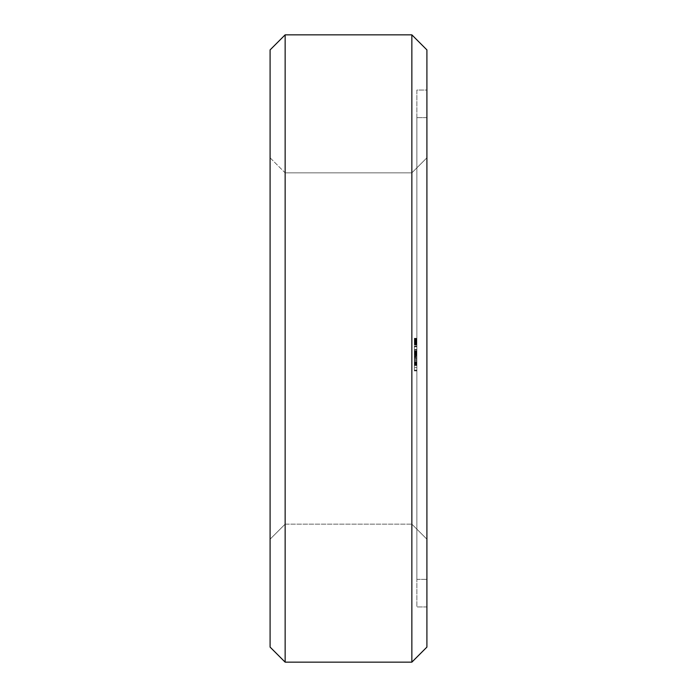 <?xml version="1.0" encoding="UTF-8"?>
<svg xmlns="http://www.w3.org/2000/svg" width="697" height="697" viewBox="0 0 697 697"><rect width="100%" height="100%" fill="white"/><g stroke="black" fill="none" stroke-linecap="round" stroke-linejoin="round"><path stroke-width="0.52" stroke-dasharray="3.48 2.61" d="M285.143 34.85L270.087 49.905L270.087 647.095L285.143 662.15L285.143 34.85L411.857 34.85L426.912 49.905L426.912 647.095L411.857 662.15L411.857 34.85M270.087 539.199L270.087 157.801L270.087 539.199L270.087 157.801L270.087 539.199L270.087 157.801L270.087 539.199L270.087 157.801L270.087 539.199L270.087 157.801L270.087 539.199L270.087 157.801L270.087 539.199L270.087 157.801L270.087 539.199L270.087 157.801L270.087 539.199L270.087 157.801L270.087 539.199L285.143 524.144L285.143 172.856L285.143 524.144L270.087 539.199L285.143 524.144L285.143 172.856L285.143 524.144L285.143 172.856L285.143 524.144L285.143 172.856L285.143 524.144L285.143 172.856L285.143 524.144L285.143 172.856L285.143 524.144L285.143 172.856L285.143 524.144L285.143 172.856L285.143 524.144L285.143 172.856L285.143 524.144L411.857 524.144L411.857 172.856L411.857 524.144L285.143 524.144L270.087 539.199M285.143 662.15L411.857 662.15M270.087 157.801L285.143 172.856L411.857 172.856L411.857 524.144L411.857 172.856L411.857 524.144L411.857 172.856L411.857 524.144L411.857 172.856L411.857 524.144L411.857 172.856L411.857 524.144L411.857 172.856L411.857 524.144L411.857 172.856L411.857 524.144L411.857 172.856L411.857 524.144L411.857 172.856L426.912 157.801L426.912 539.199L426.912 157.801L426.912 539.199L411.857 524.144L426.912 539.199L426.912 157.801L426.912 539.199L426.912 157.801L426.912 539.199L426.912 157.801L426.912 539.199L426.912 157.801L426.912 539.199L426.912 157.801L426.912 539.199L426.912 157.801L426.912 539.199L426.912 157.801L426.912 539.199L426.912 157.801L411.857 172.856L426.912 157.801L411.857 172.856L426.912 157.801L411.857 172.856L426.912 157.801L411.857 172.856L426.912 157.801L411.857 172.856L285.143 172.856L270.087 157.801M426.912 90.052L426.912 606.948L426.912 90.052L416.876 90.052L416.876 606.948L416.876 90.052L426.912 90.052M426.912 606.948L416.876 606.948L426.912 606.948M414.367 339.456L416.876 339.456L416.876 343.072L416.876 340.816L416.876 341.53L416.876 340.816L416.876 341.53L414.367 341.53L414.367 340.816L414.367 341.626L414.367 339.003L414.367 344.963L414.367 338.28L414.367 344.963L414.367 338.463L414.367 344.057L414.367 339.186L414.367 341.53L416.876 341.53L414.367 341.53L416.876 341.53L414.367 341.53L416.876 341.53L416.876 339.186L416.876 341.617L416.876 339.003L416.876 344.788L416.876 338.463L416.876 344.788L416.876 339.622L416.876 344.788L416.876 343.525L414.367 343.525L416.876 343.525L416.876 344.963L416.876 338.463L416.876 344.788L416.876 338.463L416.876 344.788L414.367 344.788L416.876 344.788L414.367 344.788L416.876 344.788L414.367 344.788L416.876 344.788L414.367 344.788L416.876 344.788L414.367 344.788L416.876 344.788L414.367 344.788L416.876 344.788L416.876 338.463L416.876 344.788L416.876 343.046L416.876 343.9L414.367 344.039L414.367 342.253L414.367 344.484L414.367 338.829L414.367 343.891L416.876 343.891L416.876 341.87L416.876 344.736L414.367 344.736L416.876 344.963L416.876 341.617L416.876 344.248L416.876 343.342L416.876 344.057L414.367 343.9M416.876 339.491L416.876 341.896L414.367 341.896L416.876 341.87L416.876 338.28L416.876 339.491L414.367 339.491M416.876 338.681L416.876 344.963L416.876 342.035L414.367 342.07L414.367 344.065L416.876 344.248L416.876 338.28L416.876 344.074L416.876 338.28L416.876 339.909L416.876 338.881L414.367 338.881L416.876 338.681L414.367 338.681M416.876 117.654L416.876 579.346L416.876 117.654L416.876 579.346L416.876 117.654L416.876 579.346L416.876 117.654L416.876 579.346L416.876 117.654L416.876 579.346L416.876 117.654L416.876 579.346L416.876 117.654L416.876 579.346L416.876 117.654L416.876 579.346L416.876 117.654L416.876 579.346L416.876 117.654L426.912 117.654L426.912 579.346L426.912 117.654L426.912 579.346L426.912 117.654L426.912 579.346L426.912 117.654L426.912 579.346L426.912 117.654L426.912 579.346L426.912 117.654L426.912 579.346L426.912 117.654L426.912 579.346L426.912 117.654L426.912 579.346L426.912 117.654L426.912 579.346L426.912 117.654L416.876 117.654M416.876 370.09L416.876 367.598L416.876 370.9L416.876 370.09L414.367 370.09L414.367 346.008L414.367 370.9L414.367 370.09L416.876 370.09M416.876 365.498L416.876 367.598L416.876 363.895L416.876 365.498L414.367 365.498L416.876 365.498M416.876 362.884L416.876 360.697L416.876 362.884L414.367 362.884L416.876 362.884M416.876 356.881L416.876 365.333L416.876 351.567L416.876 365.333L416.876 351.567L416.876 365.333L416.876 356.881L414.367 356.881L414.367 364.958L416.876 364.958M416.876 354.024L416.876 356.211L416.876 353.013L416.876 354.024L414.367 354.024L416.876 354.024M416.876 351.41L416.876 349.31L416.876 351.41L414.367 351.41L416.876 351.41M416.876 346.818L416.876 349.31L416.876 346.209L416.876 346.818L414.367 346.818L416.876 346.818M416.876 346.008L414.367 346.008M416.876 364.932L414.367 365.333L416.876 365.333L414.367 365.333L416.876 365.333L414.367 365.333L414.367 364.566L416.876 364.566L414.367 364.583L416.876 364.566L414.367 364.566L416.876 364.566L416.876 365.333L416.876 364.566L414.367 364.566L414.367 352.36L416.876 352.36L414.367 352.36L416.876 352.36L416.876 365.333L416.876 352.36L414.367 352.36L414.367 357.683L416.876 357.692L416.876 353.074L416.876 365.333L416.876 351.567L416.876 357.692L414.367 357.692L414.367 358.458L416.876 358.476L414.367 358.476L416.876 358.476L414.367 358.476L416.876 358.476L414.367 358.476L416.876 358.458L414.367 358.458L414.367 354.111L416.876 354.111L416.876 352.787L416.876 364.601L416.876 351.968L416.876 354.137L414.367 354.137L414.367 350.199L414.367 364.958M416.876 349.458L416.876 350.199L416.876 349.458L414.367 349.458L414.367 350.199L414.367 349.458L416.876 349.458M416.876 340.816L414.367 340.816L416.876 340.816M416.876 339.456L416.876 344.074L414.367 344.039L416.876 344.074L414.367 344.248L414.367 341.713L414.367 344.248L414.367 342.035L416.876 342.035L414.367 341.713L416.876 341.713L416.876 344.065L414.367 344.065L414.367 339.692L414.367 344.248L414.367 339.178L414.367 344.248L416.876 344.248L414.367 344.248L416.876 344.248L416.876 342.035L414.367 342.035L416.876 342.07L414.367 342.253L416.876 342.253L416.876 344.065L414.367 344.065L416.876 343.891M416.876 344.518L414.367 344.518L416.876 344.527M416.876 344.963L414.367 344.963L414.367 344.135L414.367 344.963L416.876 344.963L414.367 344.963M416.876 341.643L416.876 339.003L414.367 339.003L414.367 341.643L414.367 339.003L414.367 339.683L414.367 339.003L416.876 338.986L414.367 339.003L416.876 339.003L414.367 339.186L416.876 339.003L414.367 339.003L416.876 339.003L416.876 341.643L414.367 341.643M416.876 339.909L414.367 339.909L416.876 339.909M416.876 338.812L414.367 338.812L414.367 338.28L414.367 338.82L416.876 338.829L414.367 338.82M416.876 338.28L414.367 338.28L414.367 339.099L414.367 338.28L416.876 338.28L414.367 338.28M416.876 338.463L414.367 338.463L416.876 338.489M416.876 339.622L414.367 339.622M416.876 344.118L414.367 344.109M416.876 342.105L414.367 342.105L416.876 342.088M416.876 341.242L414.367 341.242L416.876 341.208M416.876 340.99L414.367 340.99L416.876 340.99M416.876 343.342L414.367 343.377L416.876 343.342M416.876 344.388L414.367 344.388L416.876 344.388M416.876 343.159L414.367 343.124M416.876 341.835L414.367 341.835L416.876 341.844M416.876 579.346L426.912 579.346L416.876 579.346M416.876 367.598L414.367 367.598L416.876 367.598M416.876 370.691L414.367 370.691M416.876 370.9L414.367 370.9M416.876 363.895L414.367 363.895L416.876 363.895M416.876 370.708L414.367 370.708M416.876 360.697L414.367 360.697L416.876 360.697M416.876 356.211L414.367 356.211L416.876 356.211M416.876 353.013L414.367 353.013L416.876 353.013M416.876 349.31L414.367 349.31L416.876 349.31M416.876 346.209L414.367 346.209L416.876 346.209M416.876 353.736L414.367 353.736L416.876 353.736M416.876 352.848L414.367 352.848L416.876 352.848M416.876 351.968L414.367 351.968L416.876 351.968M416.876 351.567L414.367 351.567L414.367 365.333L414.367 351.567L416.876 351.567L414.367 351.567M416.876 359.216L414.367 359.208L414.367 365.333L414.367 352.307L414.367 359.216L416.876 359.216L414.367 359.216M416.876 354.686L414.367 354.686M416.876 353.945L414.367 353.945L416.876 353.945M416.876 350.199L414.367 350.199L416.876 350.199M416.876 350.966L414.367 350.966L416.876 350.966M416.876 352.307L414.367 352.307L416.876 352.307L414.367 352.307L416.876 352.307L414.367 352.307L416.876 352.307L414.367 352.307L416.876 352.307L416.876 352.787L414.367 352.787L416.876 352.787L416.876 352.307M416.876 357.448L414.367 357.448L416.876 357.439M416.876 355.4L414.367 355.4M416.876 357.535L414.367 357.535M416.876 357.57L414.367 357.57M416.876 356.533L414.367 356.533M416.876 363.425L414.367 363.425M416.876 359.425L414.367 359.425M416.876 356.367L414.367 356.367M416.876 354.276L414.367 354.276M416.876 363.686L414.367 363.686M416.876 353.074L414.367 353.074L414.367 357.709L414.367 353.074L416.876 353.074M416.876 362.649L414.367 362.649M416.876 362.362L414.367 362.362M416.876 354.494L414.367 354.494M416.876 363.79L414.367 363.79L416.876 363.799M416.876 354.215L414.367 354.215M416.876 353.17L414.367 353.17M416.876 362.579L414.367 362.579M416.876 360.506L414.367 360.506M416.876 353.396L414.367 353.396M416.876 352.316L414.367 352.316L416.876 352.316M416.876 358.45L414.367 358.45L416.876 358.45M414.367 364.932L414.367 356.881M416.876 352.36L414.367 352.36L416.876 352.36M416.876 361.787L414.367 361.787M416.876 355L414.367 355M416.876 361.752L414.367 361.752M416.876 354.625L414.367 354.625M416.876 355.026L414.367 355.026M416.876 365.333L414.367 365.324M416.876 364.566L414.367 364.566L416.876 364.566M416.876 357.683L414.367 357.683L416.876 357.709M416.876 364.531L414.367 364.531L416.876 364.531M414.367 364.601L414.367 358.458L414.367 364.601L416.876 364.601M416.876 343.421L414.367 343.421M416.876 344.004L414.367 344.004L416.876 344.03L414.367 343.821L416.876 343.848L416.876 342.445L414.367 342.819L416.876 342.854L416.876 343.996L414.367 344.013L416.876 343.996M416.876 340.981L414.367 340.981L416.876 340.972M416.876 341.53L414.367 341.53L416.876 341.53M416.876 341.504L414.367 341.504M416.876 339.169L416.876 339.683L416.876 339.169L414.367 339.178L416.876 339.003L414.367 339.169M416.876 344.248L414.367 344.248M416.876 364.122L414.367 364.122L416.876 364.122M416.876 362.806L414.367 362.806L416.876 362.806M416.876 360.846L414.367 360.846L416.876 360.846M416.876 356.062L414.367 356.062L416.876 356.062M416.876 354.111L414.367 354.111M416.876 358.458L414.367 358.458M416.876 355.47L414.367 355.47L416.876 355.47M416.876 340.241L414.367 340.241L416.876 340.214M416.876 341.321L414.367 341.321M416.876 342.218L414.367 342.218L416.876 342.236M416.876 342.567L414.367 342.567M416.876 343.203L414.367 343.203M416.876 343.952L414.367 343.952L416.876 343.978M416.876 344.841L414.367 344.841L416.876 344.841M416.876 344.449L414.367 344.449L416.876 344.449M416.876 341.974L414.367 341.974M416.876 341.356L414.367 341.356L416.876 341.364M416.876 341.068L414.367 341.068M416.876 340.755L414.367 340.755M416.876 340.119L414.367 340.119L416.876 340.145M416.876 339.308L414.367 339.308L416.876 339.317M416.876 339.239L414.367 339.239M416.876 338.411L414.367 338.411M416.876 338.437L414.367 338.437M416.876 342.872L414.367 342.872M416.876 343.787L414.367 343.787M416.876 344.693L414.367 344.693L416.876 344.71M416.876 340.415L414.367 340.415L416.876 340.38M416.876 339.578L414.367 339.578M416.876 342.61L414.367 342.61L416.876 342.602M416.876 344.057L414.367 344.057L416.876 344.074M416.876 338.585L414.367 338.585M416.876 341.931L414.367 341.931L416.876 341.922M416.876 343.072L414.367 343.072L416.876 343.046M416.876 339.639L414.367 339.639M416.876 340.432L414.367 340.432M416.876 341.617L414.367 341.635M416.876 342.767L414.367 342.758M416.876 343.595L414.367 343.577M416.876 339.099L414.367 339.099M416.876 338.341L414.367 338.341M416.876 344.335L414.367 344.335M416.876 343.926L414.367 343.926M416.876 344.135L414.367 344.135L416.876 344.152M416.876 341.173L414.367 341.173M416.876 342.488L414.367 342.488M416.876 344.51L414.367 344.51L416.876 344.484M416.876 343.281L414.367 343.281M416.876 342.462L414.367 342.462L416.876 342.436M416.876 341.155L414.367 341.155M416.876 340.197L414.367 340.197L416.876 340.171M416.876 342.34L414.367 342.34M416.876 339.831L414.367 339.831M416.876 343.647L414.367 343.647M416.876 342.785L414.367 342.785M416.876 342.297L414.367 342.297M416.876 343.02L414.367 343.02M416.876 343.499L414.367 343.499M416.876 339.683L414.367 339.683L416.876 339.692M416.876 340.493L414.367 340.493L416.876 340.502M416.876 340.789L414.367 340.789M416.876 339.369L414.367 339.369M416.876 340.302L414.367 340.302M416.876 341.094L414.367 341.094M416.876 341.425L414.367 341.425M416.876 341.251L414.367 341.251M416.876 343.333L414.367 343.333M285.143 524.144L411.857 524.144L426.912 539.199L411.857 524.144L426.912 539.199L411.857 524.144L426.912 539.199L411.857 524.144L426.912 539.199L411.857 524.144L285.143 524.144M285.143 172.856L411.857 172.856L285.143 172.856"/><path stroke-width="1.05" d="M270.087 49.905L285.143 34.85L270.087 49.905L270.087 647.095L285.143 662.15L270.087 647.095M285.143 34.85L411.857 34.85L285.143 34.85L285.143 662.15L411.857 662.15L426.912 647.095L411.857 662.15L285.143 662.15M411.857 34.85L426.912 49.905L411.857 34.85L411.857 662.15M426.912 49.905L426.912 647.095"/></g></svg>
